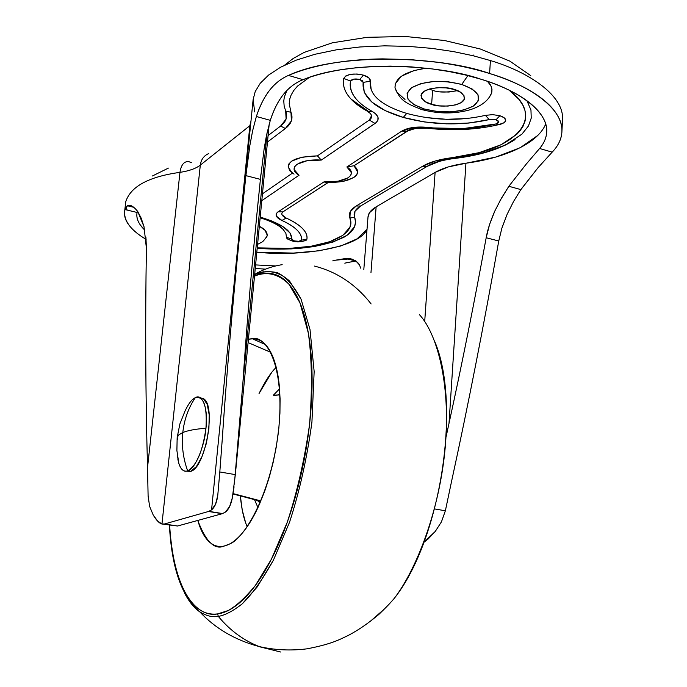 <?xml version="1.0" encoding="UTF-8"?>
<svg xmlns="http://www.w3.org/2000/svg" width="687" height="687" viewBox="0 0 687 687"><rect width="100%" height="100%" fill="white"/><g stroke="black" fill="none" stroke-linecap="round" stroke-linejoin="round"><path stroke-width="1.03" d="M177.392 455.653L178.818 463.373C181.025 469.771 183.979 472.278 187.671 470.904L190.582 471.402L187.671 470.904C194.507 470.063 204.683 446.584 205.963 428.233C195.529 429.049 187.809 430.474 182.802 432.527C181.497 445.528 183.12 458.323 187.671 470.904C182.785 472.227 179.505 468.242 177.821 458.959M195.271 397.713C191.948 399.147 188.513 403.613 184.983 411.118L179.865 424.008L177.16 437.602L178.723 434.905L182.802 432.527C184.236 419.559 188.401 407.958 195.271 397.713C188.401 407.958 184.236 419.559 182.802 432.527C187.809 430.474 195.529 429.049 205.963 428.233C208.444 409.358 202.425 392.904 195.271 397.713C203.738 395.858 207.294 406.026 205.963 428.233C202.691 451.35 196.594 465.58 187.671 470.904C183.12 458.323 181.497 445.528 182.802 432.527L178.723 434.905L177.16 437.602L176.894 450.543L178.818 463.373M177.624 439.74L177.16 437.602M200.003 397.721L203.335 398.546L207.242 404.385L209.217 415L208.9 428.774L206.323 443.51L201.901 456.846L196.353 466.636L190.582 471.402C205.31 468.259 216.482 406.12 203.678 398.786M190.582 471.402L186.503 471.188M429.212 89.078L432.621 90.306L431.625 104.347C425.837 103.059 422.299 100.173 421.002 95.673C421.672 86.751 448.474 86.253 454.15 89.473L446.061 87.876L437.456 87.687L429.693 88.932L423.991 91.405L421.2 94.703L421.698 98.318L425.365 101.693L431.625 104.347L439.525 105.875L447.915 106.073L455.55 104.896L461.295 102.526L464.275 99.289L464 95.665L460.453 92.213L454.15 89.473C459.869 90.796 463.339 93.655 464.558 98.052C463.845 107.017 437.241 107.464 431.625 104.347L432.621 90.306C438.323 92.522 446.55 92.625 457.302 90.598M473.257 55.012L472.501 55.595L473.257 55.012M425.992 68.185C405.244 71.414 394.913 77.932 395.008 87.721L396.597 91.869L395.016 87.859L395.257 83.848L401.225 76.317L413.875 70.598L425.974 68.185M420.581 109.173L422.634 109.8L424.489 109.053C407.142 102.964 402.848 95.854 411.599 87.713C424.729 80.637 441.449 79.546 461.758 84.441L467.881 75.596L461.758 84.441L472.209 89.035L478.006 94.78L478.35 100.783L473.317 106.107L463.785 109.989L451.222 111.887L437.464 111.56L424.489 109.053L414.167 104.725L408.026 99.177L407.082 93.209L411.599 87.713L421.011 83.574L433.918 81.47L448.276 81.779L461.758 84.441C479.225 91.019 483.081 98.241 473.317 106.107C460.067 112.694 443.785 113.681 424.489 109.053L422.634 109.8L420.581 109.173M371.255 90.512L370.327 81.255C370.662 78.782 368.344 76.729 363.371 75.106L359.868 79.477L363.174 82.371L370.327 81.255L368.859 77.863L363.371 75.106L357.017 74.007L350.671 74.308L345.862 75.913L343.723 78.447C342.581 84.269 344.075 90.006 348.197 95.648C352.337 101.281 358.64 106.425 367.107 111.071L370.276 113.441C372.354 115.871 372.036 118.07 369.331 120.036L317.428 155.872L302.091 157.16L291.571 161.179L288.875 163.927L288.128 166.967L292.336 173.193L262.46 193.811L292.336 173.193L294.07 174.094M504.49 122.569L498.333 124.742L504.258 122.758L505.752 120.302L504.172 117.752L499.87 115.717L492.622 114.635L485.434 115.364C459.689 121.213 433.454 120.569 406.73 113.424L403.243 117.443C432.415 125.206 461.071 125.927 489.221 119.59L485.434 115.364L489.221 119.59L496.031 119.761C499.647 121.247 499.689 122.638 496.151 123.926L498.333 124.742L500.084 124.536L504.653 122.432C506.954 119.856 505.366 117.614 499.87 115.717L496.031 119.761L498.822 121.917L496.151 123.926L463.321 128.563L412.896 127.516L401.861 131.08L346.875 166.95L351.383 172.669L350.714 175.443L348.094 177.881L338.09 181.205L324.084 181.823L277.711 212.085L276.217 213.82L276.303 216.07L281.945 220.484C288.832 223.584 293.95 226.847 297.291 230.274C300.614 233.7 301.971 236.998 301.37 240.175L298.982 241.274L294.422 240.957L292.37 240.158L290.026 233.013L283.053 226.684L271.262 220.785L260.21 217.092C281.747 223.653 292.241 231.021 291.7 239.196L286.453 237.195L287.879 239.231M526.946 100.757L530.957 109.997L531.231 118.138L528.458 125.979L521.931 134.145L505.366 145.077L482.377 153.313L453.815 158.371L452.613 157.598L479.054 152.677L500.986 144.802L516.736 134.343L519.904 130.959L522.91 126.545L525.108 120.972L525.692 115.218L524.911 110.324L522.944 105.369L519.046 99.478L509.196 90.203C547.84 118.611 513.558 151.363 452.613 157.598L454.725 158.439C480.273 155.348 500.368 149.07 515.027 139.607M270.3 120.345L266.728 134.403L264.083 149.242L260.399 179.367C253.099 249.853 247.277 317.506 242.932 382.315L267.106 132.634L242.932 382.315C246.204 332.86 250.712 278.287 256.466 218.586L260.399 179.367L245.903 175.623C235.847 267.312 227.972 355.11 222.279 439.01L219.814 471.96L222.279 439.01C226.573 375.695 232.137 309.897 238.973 241.626L245.903 175.623L249.862 145.446L252.67 130.582L256.363 116.489L270.3 120.345L256.363 116.489C259.523 106.614 263.748 98.121 269.029 91.01C274.353 83.943 280.82 78.747 288.446 75.424C339.421 51.817 442.325 56.403 489.608 73.509L490.415 60.559C529.093 72.041 564.465 95.845 562.507 119.804C564.465 95.845 529.093 72.041 490.415 60.559L489.608 73.509C528.38 84.87 563.838 108.348 561.897 131.93C561.434 139.186 558.188 145.927 552.168 152.145L539.596 148.486C544.31 142.999 546.68 137.151 546.723 130.942C546.74 124.716 544.224 118.447 539.183 112.136C534.1 105.815 526.594 99.813 516.658 94.136C506.68 88.46 494.752 83.479 480.874 79.203L465.554 75.012L449.341 71.585L432.303 68.94L411.436 66.888L390.465 66.124L373.204 66.467L356.639 67.687L340.829 69.773C326.437 72.135 313.847 75.433 303.07 79.675C295.264 82.766 288.583 87.859 283.018 94.952C278.055 101.212 273.812 109.671 270.3 120.345C273.392 110.461 277.634 101.994 283.018 94.952C288.437 87.962 295.118 82.869 303.07 79.675C350.293 59.786 439.139 64.423 480.874 79.203C516.014 89.404 548.501 110.693 546.689 132.162C546.328 137.95 543.967 143.385 539.596 148.486L526.148 164.21L508.852 186.28L499.999 200.741M252.79 130.032L249.862 145.446L245.903 175.623L260.399 179.367L260.966 173.991M264.083 149.242L266.195 137.022M256.363 116.489C259.952 105.807 264.177 97.314 269.029 91.01C274.482 83.848 280.949 78.653 288.446 75.424L303.07 79.675L288.446 75.424C300.185 70.392 314.122 66.433 330.258 63.539C346.437 60.662 363.835 59.108 382.436 58.876L410.328 59.58L438.126 62.337C456.615 64.887 473.781 68.606 489.608 73.509C505.4 78.412 518.865 84.132 530.012 90.65C541.107 97.168 549.334 104.038 554.701 111.251C560.025 118.447 562.413 125.549 561.863 132.557C561.279 139.547 558.05 146.073 552.168 152.145L538.093 167.637L520.411 190.23M494.863 210.952L489.582 224.391L486.181 237.745C487.427 230.239 490.32 221.308 494.863 210.952L501.398 198.268L508.852 186.28L520.84 189.586L508.852 186.28L526.148 164.21L539.596 148.486L552.168 152.145L538.093 167.637L520.84 189.586L513.541 201.523L507.169 214.207L502.128 227.388M498.753 241C483.983 324.504 468.302 404.403 451.711 480.694L445.365 510.784L451.711 480.694C468.302 404.428 483.983 324.53 498.753 241L486.181 237.745L498.753 241L501.871 228.204L507.169 214.207M164.485 523.983L208.496 511.48L222.287 513.696L177.555 526.01L161.96 524.018L200.312 165.12L249.853 125.721L211.562 509.883L208.496 511.48L164.485 523.983L161.96 524.018C159.247 523.279 156.318 520.265 153.192 514.984L149.629 506.388L148.109 496.031L147.525 467.521L179.968 172.36C148.83 176.671 130.77 186.417 125.79 201.592C130.77 186.417 148.83 176.671 179.968 172.36C189.088 170.96 195.872 168.547 200.312 165.12L161.96 524.018L157.684 521.115L153.192 514.984L149.629 506.388L148.109 496.031L147.525 467.521C145.55 395.171 145.18 322.109 146.408 248.35C145.172 322.126 145.541 395.18 147.525 467.521L179.968 172.36C189.097 170.969 195.872 168.555 200.312 165.12C201.076 159.53 203.876 155.674 208.711 153.57C203.876 155.674 201.076 159.53 200.312 165.12L250.575 125.12L249.853 125.721L211.562 509.883L208.496 511.48L222.287 513.696L177.555 526.01L164.485 523.983M234.37 484.155L242.932 382.315L235.332 474.623L219.814 471.96L217.77 495.379C216.809 502.532 214.73 507.367 211.562 509.883L215.546 504.224L217.77 495.379L219.814 471.96L235.332 474.623L232.352 497.809C230.969 504.833 228.651 509.599 225.396 512.107L222.287 513.696L225.396 512.107L229.613 506.542L232.352 497.809L234.061 486.808M423.931 542.292L435.309 531.377L441.458 521.828L445.365 510.784L434.605 508.93L445.365 510.784L441.458 521.828L435.309 531.377L428.25 538.874L423.939 542.275M446.181 436.417L449.015 423.329L465.932 163.205C452.776 165.078 442.505 168.152 435.103 172.411L424.695 321.585L435.103 172.411L376.141 206.83L370.963 272.722L376.141 206.83C371.049 209.853 368.344 213.193 368.017 216.843M490.415 60.559L473.171 55.759L453.583 51.611L431.9 48.382L408.576 46.381L384.299 45.849L359.945 46.974L336.51 49.799L314.955 54.273L296.123 60.181L280.579 67.232L268.626 75.046L260.253 83.264L255.212 91.569L253.108 99.675L255.212 91.569L260.253 83.264L268.626 75.046L280.579 67.232L296.123 60.181L314.955 54.273L336.51 49.799L359.945 46.974L384.299 45.849L408.576 46.381L431.9 48.382L453.583 51.611L473.171 55.759L490.415 60.559M354.921 261.112L344.78 263.155M265.491 269.158L255.255 268.445L265.491 269.158M133.707 207.285L127.481 205.782L125.017 209.561L137.091 212.472C136.258 216.628 137.366 220.853 140.44 225.156L144.802 230.119C139.014 224.606 136.378 219.11 136.902 213.64L137.091 212.472L125.017 209.561C123.772 214.25 124.802 219.024 128.091 223.885C131.397 228.745 136.644 233.443 143.832 237.985L146.116 239.385C131.286 230.609 124.107 221.386 124.596 211.699L125.017 209.561C125.893 206.495 127.473 205.104 129.774 205.379C132.119 205.688 134.772 207.732 137.735 211.493L144.021 226.71L146.408 248.35L145.927 237.358M127.138 210.076L126.133 207.045M152.428 175.975L168.409 168.092M284.753 65.05L293.289 58.412L304.178 52.401L332.276 42.834L367.047 37.321L405.605 36.497L444.523 40.507L480.29 48.992L509.806 61.1L530.776 75.656M366.532 229.819L357.051 238.87L340.786 245.989L319.069 250.789L293.409 253.082L256.818 252.215C307.862 257.35 362.006 245.542 367.064 228.831M360.701 268.17L359.473 264.881L357.575 262.34L352.294 259.205L350.636 258.819L335.531 260.184L345.655 258.51L350.636 258.819L355.608 260.725L359.473 264.881M275.719 265.946L255.59 264.916L275.453 265.946M449.015 423.329C461.973 364.153 474.365 302.297 486.181 237.745C474.365 302.306 461.982 364.17 449.015 423.329L465.932 163.205C498.53 159.066 536.891 145.764 545.693 124.004M537.801 135.433L520.239 147.696L495.662 157.091L448.345 166.907L435.103 172.411L376.141 206.83L369.434 212.781L368 217.075M290.695 248.952L313.865 246.65L333.126 242.013L347.09 235.272L354.535 226.804L355.54 222.081L354.612 217.144L354.964 211.304L360.52 206.04L427.099 166.391L438.907 161.522M286.943 90.461L284.324 97.004L283.774 101.015L284.152 106.03L285.689 111.054L286.101 119.04L280.622 126.03L268.085 135.597L280.622 126.03L285.363 128.512L291.365 120.946L290.987 112.282L289.21 103.668L289.794 98.894L291.082 95.124L293.727 90.538L297.531 86.09L309.382 77.373M332.748 260.88L335.531 260.184M137.469 211.141L137.091 212.472M127.481 205.782L129.774 205.379C131.87 205.507 134.523 207.551 137.735 211.493L141.187 218.157L144.021 226.71M356.064 261.043L346.239 262.76M188.521 161.539C183.936 161.368 181.085 164.983 179.968 172.36C181.085 164.974 183.936 161.368 188.53 161.539L191.407 162.664M249.853 125.721L250.961 121.178L249.853 125.721M254.697 111.921L253.108 99.675L239.188 239.454M436.58 160.629L438.203 161.728L436.58 160.629M271.631 248.6C319.395 250.162 357.626 236.74 349.898 218.054L354.612 217.144L349.898 218.054C348.257 213.631 350.37 209.604 356.227 205.98L360.495 206.04L356.227 205.98L422.565 166.271L427.074 166.4L422.565 166.271C429.658 162.098 439.671 159.204 452.613 157.598L435.386 160.964L422.565 166.271L356.227 205.98L350.233 211.716L349.898 218.054L350.825 222.76L349.906 227.26L342.856 235.349L329.562 241.798L311.177 246.238L289.047 248.445L257.239 247.852M285.689 111.054C287.905 116.704 286.213 121.702 280.622 126.03L285.363 128.512L267.466 142.02L285.363 128.512C291.477 123.832 293.349 118.422 290.987 112.282L285.689 111.054L290.987 112.282M396.657 91.972L404.995 99.478M489.427 96.987L491.463 93.501L491.986 89.439L490.922 85.892L487.452 81.332M266.212 237.668L267.286 235.28L265.036 230.265L259.325 226.306C265.036 229.106 267.629 232.352 267.106 236.053L266.247 237.616M305.363 240.716L306.883 239.265C307.561 235.847 306.136 232.283 302.598 228.591C299.025 224.889 293.547 221.36 286.144 218.011L281.988 214.73M301.808 241.575L306.213 240.227L306.883 239.265C308.025 232.12 301.112 225.027 286.144 218.011C281.842 215.941 280.76 213.906 282.898 211.905L278.098 211.819C274.474 214.602 275.753 217.487 281.945 220.484C295.882 226.976 302.357 233.537 301.37 240.175C300.477 241.36 298.158 241.618 294.422 240.957L291.7 239.196L286.453 237.195L286.951 238.475M328.008 182.622L283.345 211.579L327.939 182.665M342.933 181.445L353.59 177.684L356.562 175.039L357.652 172.059L354.045 165.747L407.709 130.959L415.875 128.332L427.417 128.254L427.898 127.404C416.597 126.348 407.923 127.576 401.861 131.08L346.875 166.95C359.112 174.567 344.926 183.352 324.084 181.823L278.098 211.819L282.898 211.905L327.871 182.63M466.817 118.559L446.447 119.298L425.906 117.546M371.547 115.648L369.331 120.036L317.428 155.872C294.328 156.756 285.148 161.763 289.888 170.874L293.984 174.06L290.103 171.132M343.088 237.736C353.479 232.034 357.317 225.173 354.612 217.144C353.144 213.09 355.085 209.406 360.426 206.091L427.099 166.391C433.574 162.604 442.66 159.968 454.365 158.482M367.107 111.071L368.721 111.595L367.107 111.071L350.997 99.04C344.84 92.367 342.418 85.506 343.723 78.447C346.497 74.093 353.049 72.977 363.371 75.106L359.868 79.477C355.007 78.473 351.907 78.996 350.585 81.04L343.723 78.447L350.585 81.04C348.807 92.213 355.986 102.32 372.114 111.363L368.721 111.595L372.114 111.363C379.035 115.579 380.005 119.615 375.025 123.454L369.331 120.036L375.025 123.454L321.31 160.08L317.428 155.872L321.31 160.08C299.42 158.542 286.359 167.954 299.06 175.245L261.807 200.647L299.06 175.245L294.148 169.612L294.56 166.812L296.956 164.296L306.9 160.775L321.31 160.08L376.021 122.698L377.893 120.259L377.944 117.082L375.755 113.905L372.114 111.363C364.239 107.035 358.399 102.243 354.595 97.004C350.799 91.757 349.46 86.433 350.585 81.04L353.874 79.099L359.868 79.477L362.461 80.774L363.174 82.371L364.282 92.487L371.968 102.183L385.355 110.71L403.243 117.443L424.197 121.925L446.61 123.84L468.843 123.059L489.221 119.59L496.031 119.761L499.87 115.717L492.622 114.635L485.434 115.364M306.883 239.265L301.37 240.175L306.883 239.265M260.279 217.796C270.979 221.145 278.561 225.001 283.018 229.346L285.886 233.34L286.453 237.195M286.144 218.011L281.945 220.484L286.144 218.011M324.084 181.823L325.638 182.544M354.758 176.868C358.82 173.476 358.58 169.775 354.045 165.747L406.996 131.183L401.861 131.08L406.987 131.183C410.766 128.349 417.576 127.37 427.417 128.254L426.936 128.246M346.875 166.95L354.045 165.747L407.709 130.959M427.898 127.404L427.417 128.254C452.664 131.011 476.306 129.843 498.333 124.742L496.151 123.926C475.121 128.924 452.372 130.083 427.898 127.404M403.243 117.443L406.73 113.424C380.916 105.42 368.782 94.694 370.327 81.255L363.174 82.371C361.645 97.065 375.008 108.752 403.243 117.443M489.47 96.919L491.643 92.96C492.605 88.623 491.205 84.75 487.435 81.324M456.494 90.821L448.877 92.032L440.504 91.843M278.682 394.621L279.901 393.96L278.682 394.621M274.457 395.111L279.944 394.862L273.666 395.411M255.384 499.87L260.433 502.042L255.384 499.87M260.905 500.926L233.133 493.618L260.905 500.926M270.764 352.319L248.084 342.59L270.764 352.319M248.411 339.232L252.086 338.639C265.431 334.921 285.698 364.222 278.441 431.865C269.854 499.578 242.322 539.905 229.441 544.061L224.194 546.036C218.603 547.273 213.597 545.856 209.183 541.777C204.778 537.698 201.239 531.42 198.56 522.962L197.796 520.437C205.851 541.734 214.653 550.261 224.194 546.036C229.802 544.765 235.572 540.763 241.506 534.022C247.457 527.247 253.074 518.144 258.346 506.74L264.684 491.265L269.27 477.199L273.203 462.171L276.294 446.842L278.828 428.345L279.935 413.179L280.081 398.855L279.274 385.45C278.063 373.385 275.753 363.449 272.361 355.66C268.952 347.914 264.796 342.796 259.884 340.314L254.293 338.665L248.411 339.223M184.494 592.984C189.26 601.984 194.318 608.244 199.668 611.748C206.117 615.87 212.335 617.424 218.329 616.411L217.59 613.912C200.011 617.656 173.974 597.793 169.603 524.774C170.556 542.55 172.995 558.291 176.92 571.996C180.973 586.131 186.478 596.926 193.425 604.397C200.398 611.859 208.453 615.037 217.59 613.912L218.329 616.411C212.335 617.424 206.117 615.87 199.668 611.748C194.318 608.244 189.251 601.984 184.494 592.984M280.648 652.006L260.021 646.888C243.937 640.713 230.033 630.554 218.329 616.411C230.033 630.554 243.937 640.713 260.021 646.888L280.648 652.006M254.679 274.362C263.258 269.424 272.43 266.195 282.177 264.675M314.414 266.075C336.948 271.786 355.849 284.409 371.117 303.946M384.505 608.871L378.735 614.539L370.01 621.546M370.267 621.349L384.351 609.026M419.371 314.594C436.838 333.264 450.887 383.217 445.236 447.194C439.594 511.18 415.893 570.27 394.278 598.368C415.893 570.27 439.594 511.18 445.236 447.194C450.887 383.217 436.838 333.264 419.371 314.594M254.654 274.637C265.01 269.914 277.187 269.914 289.579 281.069L301.104 299.3L310.009 329.477L314.157 371.547L311.932 422.076C307.037 458.031 299.575 491.428 289.536 522.249L273.392 560.214C262.262 580.017 251.828 594.607 242.09 603.976C233.056 611.035 225.138 615.183 218.329 616.411C225.138 615.183 233.056 611.035 242.09 603.976L257.075 587.11L273.392 560.214L289.536 522.249C299.575 491.428 307.037 458.031 311.932 422.076L314.157 371.547L310.009 329.477L301.104 299.3C293.564 285.303 285.629 276.423 277.29 272.662C269.192 270.927 261.653 271.58 254.654 274.637M254.508 276.122C264.77 271.812 276.775 272.361 288.832 284.092L299.953 302.821L308.377 333.238C311.992 359.653 312.362 390.182 309.502 424.815C304.504 459.989 297.059 492.536 287.175 522.455L271.356 559.278L255.418 585.367C245.311 597.716 236.225 606.106 228.161 610.554L217.59 613.912C226.762 612.744 236.354 606.879 246.367 596.307C256.406 585.65 265.963 570.82 275.049 551.816C284.126 532.717 291.803 511.059 298.072 486.86C304.307 462.609 308.489 438.177 310.618 413.574C312.697 389.014 312.585 366.66 310.284 346.523C307.948 326.471 303.783 310.301 297.797 298.003C291.795 285.792 284.65 278.098 276.346 274.92C269.364 272.267 262.082 272.662 254.508 276.114M276.234 367.322C270.798 372.552 265.062 381.302 259.033 393.548L271.468 372.801M245.577 522.549L242.271 510.235L240.356 495.902C241.523 508.912 243.808 519.166 247.208 526.663M257.96 507.581L254.491 499.638L257.96 507.573M273.546 395.025L279.575 388.825L273.546 395.025M190.454 471.445L187.542 470.947M395.008 87.721C399.714 98.585 402.264 102.457 422.677 109.8C439.242 114.008 455.086 113.982 470.209 109.731C481.355 106.15 488.5 100.551 491.643 92.96M512.631 141.136C497.165 149.843 477.559 155.588 453.815 158.371C441.509 160.002 432.595 162.673 427.074 166.4L360.426 206.091M256.783 215.289L256.466 218.586M562.507 119.804L561.897 131.93M218.432 489.977L218.664 487.633M235.315 474.769L269.192 124.158M124.63 211.433L125.79 201.592M363.818 269.441L368.017 216.86M208.874 511.368L222.665 513.575M345.655 258.51L356.029 261.017M257.196 248.299C295.144 250.995 324.41 247.105 344.986 236.646M286.891 238.406C293.04 242.365 299.498 242.958 306.256 240.184M260.15 217.762C273.426 221.961 281.369 226.169 283.989 230.403M325.681 182.562C346.308 182.441 348.953 179.65 354.844 176.799M351.04 99.083L368.721 111.595L370.233 113.389M257.573 244.392C262.881 241.309 261.867 243.43 267.106 236.053M233.073 493.979L260.751 501.287M252.086 338.639L265.371 344.531M169.363 524.739C171.664 568.012 181.763 597.02 199.668 611.748C215.254 628.468 235.083 640.069 259.171 646.561C274.774 650.125 290.721 650.881 307.012 648.829C331.572 644.097 339.395 639.709 349.236 634.925C366.454 625.591 381.465 613.405 394.278 598.368C440.908 539.561 461.501 403.81 434.656 341.345M255.555 275.659L263.241 271.7M257.788 500.505L259.961 503.142"/></g></svg>
